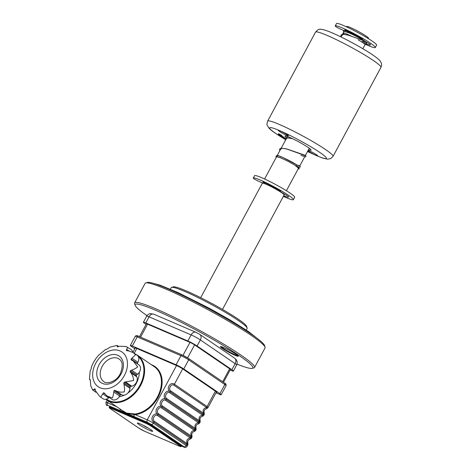 <?xml version="1.0" encoding="UTF-8"?>
<svg xmlns="http://www.w3.org/2000/svg" width="471" height="471" viewBox="0 0 471 471"><rect width="100%" height="100%" fill="white"/><g stroke="black" fill="none" stroke-linecap="round" stroke-linejoin="round"><path stroke-width="0.71" d="M145.71 282.93L147.376 282.441A66.87 6.453 28.3 0 1 189.907 299.097A66.87 6.453 28.3 0 1 251.12 334.057A66.87 6.453 28.3 0 1 264.572 345.543L265.079 347.204A68.107 6.576 -151.7 0 0 251.379 335.499A68.107 6.576 -151.7 0 0 189.03 299.897A68.107 6.576 -151.7 0 0 145.71 282.93A68.107 6.576 -151.7 0 0 145.127 283.336L134.606 302.871A68.107 6.576 28.3 0 1 175.724 318.049A68.107 6.576 28.3 0 1 240.864 355.034A68.107 6.576 28.3 0 1 254.54 367.451A68.107 6.576 28.3 0 1 253.957 367.857L252.291 368.351A66.87 6.453 -151.7 0 0 239.433 355.758A66.87 6.453 -151.7 0 0 172.786 318.131A66.87 6.453 -151.7 0 0 135.095 305.243A66.87 6.453 -151.7 0 0 146.993 315.664M135.095 305.243L134.588 303.583A68.107 6.576 28.3 0 1 134.606 302.871M221.111 346.609A9.661 0.93 -151.7 0 0 223.007 348.169A9.661 0.93 -151.7 0 0 231.567 353.079A9.661 0.93 -151.7 0 0 237.884 355.64M236.236 354.386A10.156 0.983 28.3 0 1 238.279 356.129A10.156 0.983 28.3 0 1 232.556 354.174A10.156 0.983 28.3 0 1 222.436 348.458A10.156 0.983 28.3 0 1 220.481 346.544A10.156 0.983 28.3 0 1 226.94 349.076A10.156 0.983 28.3 0 1 236.236 354.386M246.268 330.053L247.122 328.458A43.091 4.162 -151.7 0 0 247.134 328.01A43.091 4.162 -151.7 0 0 238.467 320.604A43.091 4.162 -151.7 0 0 199.021 298.078A43.091 4.162 -151.7 0 0 171.609 287.339A43.091 4.162 -151.7 0 0 171.238 287.598L170.384 289.194M171.609 287.339L173.275 286.851A41.854 4.039 28.3 0 1 199.898 297.278A41.854 4.039 28.3 0 1 238.214 319.161A41.854 4.039 28.3 0 1 246.627 326.35L247.134 328.01M236.99 364.13A66.87 6.453 -151.7 0 0 252.291 368.351M254.54 367.451L265.055 347.916A68.107 6.576 -151.7 0 0 265.079 347.204M362.511 42.514A12.381 1.195 -151.7 0 0 358.137 39.794A12.381 1.195 -151.7 0 1 362.511 42.514A12.381 1.195 -151.7 0 1 364.996 44.774A12.381 1.195 -151.7 0 0 362.511 42.514M344.16 31.233L343.188 33.029A12.381 1.195 -151.7 0 1 350.748 35.831A12.381 1.195 -151.7 0 0 343.188 33.029A12.381 1.195 -151.7 0 0 344.289 34.283M222.5 309.418L284.125 194.965A12.381 1.195 -151.7 0 0 281.64 192.704A12.381 1.195 -151.7 0 0 269.795 185.98A12.381 1.195 -151.7 0 0 262.318 183.225L200.693 297.678M368.322 38.593L368.505 38.263A12.381 1.195 -151.7 0 0 366.014 36.002A12.381 1.195 -151.7 0 0 354.168 29.279A12.381 1.195 -151.7 0 0 346.697 26.523L346.521 26.847M363.883 40.783A12.381 1.195 -151.7 0 0 363.559 40.565A12.381 1.195 -151.7 0 0 363.5 40.518M366.491 43.974A17.598 1.701 -151.7 0 0 370.453 44.892A17.598 1.701 -151.7 0 0 370.094 44.174L364.236 40.883M343.812 31.881L343.347 31.115L343.524 30.374L339.98 28.849A3.321 0.318 28.3 0 1 336.847 27.23A3.321 0.318 28.3 0 1 335.187 26.011A22.767 2.196 28.3 0 1 335.217 25.94L336.5 23.55A22.767 2.196 28.3 0 1 343.759 25.622A22.767 2.196 28.3 0 1 365.567 36.915A22.767 2.196 28.3 0 1 376.594 45.139L375.31 47.524A22.767 2.196 28.3 0 1 368.051 45.457A22.767 2.196 28.3 0 1 365.29 44.227M335.217 25.94A22.767 2.196 28.3 0 1 342.476 28.007A22.767 2.196 28.3 0 1 364.283 39.305A22.767 2.196 28.3 0 1 375.31 47.524M361.763 38.975L362.458 39.011L361.581 38.369A17.598 1.701 -151.7 0 0 344.854 29.82L345.95 30.88M361.84 38.528L361.64 38.899M346.68 30.609L346.432 31.062M283.695 195.765A17.598 1.701 -151.7 0 0 288.529 197.037A17.598 1.701 -151.7 0 0 288.17 196.319L279.968 191.426L279.686 191.108L280.533 191.155L279.656 190.514A17.598 1.701 -151.7 0 0 262.93 181.965L264.614 183.578M263.348 183.26L258.061 180.994A3.321 0.318 28.3 0 1 254.923 179.369A3.321 0.318 28.3 0 1 253.268 178.156A22.767 2.196 28.3 0 1 253.292 178.079L254.575 175.695A22.767 2.196 28.3 0 1 261.841 177.761A22.767 2.196 28.3 0 1 283.648 189.059A22.767 2.196 28.3 0 1 294.675 197.284L293.386 199.669A22.767 2.196 28.3 0 1 286.127 197.602A22.767 2.196 28.3 0 1 283.371 196.372M253.292 178.079A22.767 2.196 28.3 0 1 260.551 180.152A22.767 2.196 28.3 0 1 282.359 191.45A22.767 2.196 28.3 0 1 293.386 199.669M279.921 190.673L279.686 191.108M264.755 182.754L264.449 183.325M230.095 370.029L230.978 370.406A7.43 0.718 -151.7 0 0 233.351 371.083A7.43 0.718 -151.7 0 0 231.856 369.729L197.084 346.002A7.43 0.718 -151.7 0 0 187.858 340.986L145.78 322.918A7.43 0.718 -151.7 0 0 143.414 322.246A7.43 0.718 -151.7 0 0 144.903 323.601L146.075 324.395M230.366 369.523A4.086 0.394 -151.7 0 0 229.583 368.752L194.811 345.025A4.086 0.394 -151.7 0 0 189.736 342.27L147.659 324.201A4.086 0.394 -151.7 0 0 146.357 323.877M139.133 424.654A8.666 0.836 -151.7 0 0 147.423 429.364A8.666 0.836 -151.7 0 0 152.657 431.295A8.666 0.836 -151.7 0 0 150.914 429.717A8.666 0.836 -151.7 0 0 142.625 425.007A8.666 0.836 -151.7 0 0 137.391 423.076A8.666 0.836 -151.7 0 0 139.133 424.654M123.926 411.642L126.481 413.049L134.983 414.003A27.118 19.888 -55.7 0 0 157.432 397.006A27.118 19.888 -55.7 0 0 154.288 366.697L137.455 355.211A27.118 19.888 124.3 0 1 140.599 385.525A27.118 19.888 124.3 0 1 106.888 400.014L123.926 411.636M119.34 396.682A21.054 15.437 -55.7 0 0 124.332 395.128M127.741 393.161A21.054 15.437 -55.7 0 0 136.201 383.565A21.054 15.437 -55.7 0 0 139.31 372.29M96.072 392.349L92.787 390.1L90.779 385.967L90.255 379.72L89.443 379.296L90.155 371.113L91.256 368.563L91.415 366.891M127.682 347.245L126.263 350.23L126.823 350.765L128.212 350.795L133.152 352.561L135.56 354.745L131.038 359.02L131.191 359.885L133.311 361.045L137.726 366.921L135.112 368.705L130.373 370.695L130.078 371.666L130.885 372.767C132.575 375.21 133.481 377.795 133.599 380.515L124.438 382.134L123.773 382.947L124.597 388.239L124.285 391.878C121.5 392.443 118.751 392.113 116.043 390.889L114.83 390.271L113.976 390.706L113.776 392.037C113.434 394.798 112.94 396.776 112.281 397.971L107.076 396.023L104.126 392.92L103.308 392.867L100.806 397.165L99.758 396.523L95.483 390.742L95.189 389.376L94.624 388.846L93.994 389.329C92.893 390.282 92.54 390.394 92.928 389.664M94.918 388.852L95.142 389.193M107.076 396.023L112.004 399.384A6.194 4.539 -55.7 0 0 119.699 396.076L120.276 395.004A0.742 0.548 124.3 0 1 121.129 394.568L121.965 394.928A6.194 4.539 -55.7 0 0 129.095 391.307A6.194 4.539 -55.7 0 0 129.99 388.351L130.073 387.244A0.742 0.548 124.3 0 1 130.738 386.432L131.745 386.208A6.194 4.539 -55.7 0 0 136.384 382.411A6.194 4.539 -55.7 0 0 136.808 376.812L136.378 375.964A0.742 0.548 124.3 0 1 136.672 374.993L137.585 374.245A6.194 4.539 -55.7 0 0 139.61 371.772A6.194 4.539 -55.7 0 0 138.892 364.854L133.381 361.092M91.421 366.891L93.393 362.54L96.037 358.354L98.574 355.252L105.716 349.347L106.617 349.335L110.332 347.05L117.02 345.431L117.409 346.803M151.409 364.731A27.612 20.247 124.3 0 1 158.05 397.341A27.612 20.247 124.3 0 1 135.189 414.651L134.983 414.003M194.117 430.158L161.429 407.857C158.792 406.373 155.807 411.919 158.338 413.597L191.026 435.899L192.038 436.134L191.862 437.571L191.108 437.117A1.984 1.625 -76 0 0 191.255 436.022C190.237 432.943 191.255 431.047 194.317 430.341A1.984 1.543 -33.6 0 0 195.147 429.617L195.683 430.47L194.564 431.418L194.117 430.158A1.984 1.454 -55.7 0 0 194.817 429.328L162.136 407.009C157.379 404.701 161.906 396.317 166.222 399.426L198.909 421.728L199.775 422.87L198.656 423.823L198.209 422.558L165.521 400.262C162.884 398.778 159.899 404.318 162.43 406.002A1.984 1.454 124.3 0 1 162.136 407.009L195.147 429.617M191.108 437.117L191.591 438.065L190.472 439.013L190.025 437.753L157.343 415.451C154.706 413.968 151.715 419.514 154.247 421.198L186.934 443.494L187.947 443.729L187.77 445.166L187.016 444.712A1.984 1.625 -76 0 0 187.17 443.617C186.145 440.538 187.164 438.642 190.225 437.936A1.984 1.543 -33.6 0 0 191.055 437.212M206.386 407.368L173.699 385.066C171.061 383.582 168.076 389.128 170.608 390.812L203.295 413.108L204.308 413.344L204.131 414.78L203.378 414.327A1.984 1.625 -76 0 0 203.531 413.232C202.506 410.153 203.525 408.257 206.586 407.55A1.984 1.543 -33.6 0 0 207.417 406.826L207.952 407.68L206.834 408.628L206.386 407.368A1.984 1.454 -55.7 0 0 207.087 406.538L207.417 406.826M203.378 414.327L203.861 415.275L202.748 416.223L202.3 414.963A1.984 1.454 -55.7 0 0 202.995 414.133L170.319 391.813C165.562 389.505 170.084 381.121 174.4 384.236L207.087 406.538L215.365 391.166M202.3 414.963L169.613 392.661C166.975 391.183 163.985 396.723 166.522 398.407L199.439 420.827C198.415 417.748 199.433 415.852 202.501 415.145A1.984 1.543 -33.6 0 0 203.331 414.421M200.216 420.939L200.04 422.375L199.292 421.922A1.984 1.625 -76 0 0 199.439 420.827L200.216 420.939C199.504 418.501 200.346 416.929 202.748 416.223M199.292 421.922L166.228 399.414C161.471 397.106 165.998 388.722 170.308 391.831L202.995 414.133A1.984 1.454 124.3 0 0 203.295 413.108M162.43 406.002L195.118 428.304L196.13 428.539L195.948 429.97L195.2 429.517A1.984 1.625 -76 0 0 195.347 428.422C194.323 425.342 195.347 423.453 198.409 422.74A1.984 1.543 -33.6 0 0 199.239 422.016M195.2 429.517L194.823 429.311A1.984 1.454 124.3 0 0 195.118 428.304M187.016 444.712L153.958 422.199C149.201 419.891 153.723 411.507 158.038 414.621L190.726 436.923L158.05 414.604C153.293 412.296 157.814 403.912 162.13 407.026A1.984 1.454 -55.7 0 1 161.429 407.857M202.418 414.568L202.883 414.71A1.984 1.442 93.1 0 0 203.019 414.144M202.577 415.098A1.984 1.525 131.5 0 0 202.83 414.81L202.412 414.586M176.525 365.525L147.282 419.844L135.189 414.651L134.158 414.674A1.984 1.331 113.2 0 0 134.512 416.782L126.481 413.049L122.224 410.477M133.929 414.127A0.495 0.318 83.8 0 1 134.158 414.674L126.481 413.049L120.682 410.842A1.984 1.331 -66.8 0 1 120.223 409.111M117.585 346.862L119.44 346.25L126.01 346.497L131.032 349.453A6.194 4.539 -55.7 0 1 132.616 352.22M127.046 350.765L126.263 350.23L126.823 350.765M137.226 363.718A0.742 0.548 124.3 0 1 137.338 363.318L137.915 362.246A6.194 4.539 -55.7 0 0 137.196 355.322L133.152 352.561M99.758 396.523L103.019 398.749A6.194 4.539 -55.7 0 0 108.689 397.913L109.213 397.483M181.211 446.272L181.565 445.619A4.951 0.477 -151.7 0 0 180.57 444.718L152.056 425.26A4.951 0.477 -151.7 0 0 145.904 421.916L111.233 407.032A4.951 0.477 -151.7 0 0 109.655 406.579L109.301 407.232A4.951 0.477 28.3 0 1 110.885 407.68L145.557 422.569A4.951 0.477 28.3 0 1 151.703 425.914L180.216 445.366A4.951 0.477 28.3 0 1 181.211 446.272C180.375 446.414 181.994 447.067 179.163 446.084A0.495 0.336 -66.8 0 1 179.121 446.066A4.457 0.43 -151.7 0 0 179.645 445.654L151.132 426.202A4.457 0.43 -151.7 0 0 145.598 423.193L110.926 408.304A4.457 0.43 -151.7 0 0 110.402 408.716L138.916 428.168A4.457 0.43 -151.7 0 0 144.45 431.177L179.121 446.066M143.419 425.401L142.742 425.066M144.002 425.943L146.646 427.309M145.91 426.714L145.092 426.273M146.722 427.162L147.5 427.603M148.053 427.927L146.605 427.385M135.089 348.269A5.446 0.524 28.3 0 1 136.496 348.34L176.219 365.39A5.446 0.524 28.3 0 1 182.978 369.07L215.665 391.372A5.446 0.524 28.3 0 1 216.76 392.367A5.446 0.524 28.3 0 1 216.218 392.325M134.818 348.77L131.586 346.568A6.194 0.601 28.3 0 1 130.343 345.437A6.194 0.601 28.3 0 1 132.316 345.997L176.083 364.79A6.194 0.601 28.3 0 1 183.767 368.97L219.928 393.644A6.194 0.601 28.3 0 1 221.176 394.769A6.194 0.601 28.3 0 1 219.198 394.209L215.953 392.814M308.523 149.648A14.86 1.437 -151.7 0 0 311.084 150.125A14.86 1.437 -151.7 0 0 308.099 147.417A14.86 1.437 -151.7 0 0 293.886 139.351A14.86 1.437 -151.7 0 0 284.914 136.037A14.86 1.437 -151.7 0 0 286.615 137.832M278.767 134.747L281.281 135.978L278.767 134.747M285.037 139.039L279.156 135.024L281.499 136.095L278.226 134.335L285.032 139.063M281.499 136.095L281.852 135.448L278.579 133.687L278.226 134.335M285.397 138.392L281.64 135.831M287.263 134.777A5.693 0.548 -151.7 0 0 280.192 130.932A5.693 0.548 -151.7 0 0 279.521 131.456A5.693 0.548 -151.7 0 0 286.592 135.301A5.693 0.548 -151.7 0 0 287.263 134.777A5.693 0.548 -151.7 0 0 280.192 130.932A5.693 0.548 -151.7 0 0 279.521 131.456A5.693 0.548 -151.7 0 0 286.592 135.301A5.693 0.548 -151.7 0 0 287.263 134.777M308.735 151.385A5.693 0.548 -151.7 0 0 315.8 155.23A5.693 0.548 -151.7 0 0 316.477 154.706A5.693 0.548 -151.7 0 0 308.128 150.384A5.693 0.548 -151.7 0 1 316.477 154.706A5.693 0.548 -151.7 0 1 315.8 155.23A5.693 0.548 -151.7 0 1 308.735 151.385A5.693 0.548 -151.7 0 1 307.916 150.779A5.693 0.548 -151.7 0 0 308.735 151.385M362.117 41.383L363.235 41.831L363.753 40.706L348.399 35.148L343.135 34.306L341.734 35.737M343.524 30.374L346.032 30.909L351.719 33.453L364.289 40.606A0.618 0.453 123 0 1 363.712 40.647M299.744 166.033L296.842 164.956L296.23 166.022M296.277 166.08A0.618 0.453 -57 0 0 295.794 166.181L296.5 166.487A0.618 0.453 -57 0 0 296.277 166.08L296.377 166.145M276.777 156.666L280.592 157.844L275.859 156.507L276.365 157.143M298.155 168.912L299.244 168.906L296.5 166.487M276.919 156.113L278.002 155.642L283.295 157.679L296.901 164.985C290.672 160.864 277.654 154.788 276.977 155.43L275.859 156.507M296.33 166.086L299.409 167.229L300.351 166.917L299.856 165.751L296.877 164.968M365.372 44.068L366.326 44.074L366.656 43.032L362.593 40.241L347.539 34.913L342.458 34.271L340.933 35.137L341.057 36.991L341.852 35.519M231.856 369.729L235.129 363.653A4.951 3.633 -55.7 0 0 234.552 358.113L236.401 359.909L237.113 361.646C237.137 363.777 236.972 364.895 236.619 365.007A7.43 0.718 -151.7 0 0 235.129 363.653L200.358 339.927A7.43 0.718 -151.7 0 0 191.132 334.91L149.054 316.842L145.78 322.918M146.687 316.171C146.198 315.982 149.766 313.127 150.29 313.609L153.787 314.192A4.951 3.332 -66.8 0 0 149.054 316.842A7.43 0.718 -151.7 0 0 146.687 316.171L143.414 322.246M187.858 340.986L191.132 334.91A4.951 3.332 -66.8 0 1 195.871 332.255L199.781 334.386A4.951 3.633 -55.7 0 1 200.358 339.927L197.084 346.002M222.665 381.757L229.648 368.793M194.594 344.884L187.605 357.866M182.983 355.375L189.984 342.376M147.57 324.16L140.576 337.148M106.487 399.131A26.623 19.523 -55.7 0 0 139.987 385.19A26.623 19.523 -55.7 0 0 138.256 356.482M124.379 375.499A21.054 15.437 124.3 0 1 100.135 387.804A21.054 15.437 124.3 0 1 95.766 363.212A21.054 15.437 124.3 0 1 120.005 350.907A21.054 15.437 124.3 0 1 124.379 375.499M121.012 374.056A16.096 11.804 124.3 0 1 102.472 383.465A16.096 11.804 124.3 0 1 99.128 364.66A16.096 11.804 124.3 0 1 117.668 355.246A16.096 11.804 124.3 0 1 121.012 374.056M102.201 366.332A13.624 9.991 -55.7 0 0 103.785 381.557C105.91 384.371 116.255 382.181 120.223 373.827C123.149 366.367 122.79 361.445 119.139 359.055A13.624 9.991 -55.7 0 0 102.201 366.332M124.067 384.312L129.99 388.351M130.885 372.767L136.808 376.812M191.026 435.899A1.984 1.454 124.3 0 1 190.737 436.905A1.984 1.454 -55.7 0 1 190.025 437.753M158.338 413.597A1.984 1.454 124.3 0 1 158.05 414.604L158.038 414.621A1.984 1.454 -55.7 0 1 157.343 415.451M199.204 420.709A1.984 1.454 124.3 0 1 198.915 421.716A1.984 1.454 -55.7 0 1 198.209 422.558M165.521 400.262A1.984 1.454 -55.7 0 0 166.222 399.426L166.228 399.414A1.984 1.454 124.3 0 0 166.522 398.407M169.613 392.661A1.984 1.454 -55.7 0 0 170.308 391.831L170.319 391.813A1.984 1.454 124.3 0 0 170.608 390.812M186.934 443.494A1.984 1.454 124.3 0 1 186.646 444.5L186.116 445.489A4.951 0.477 28.3 0 1 187.111 446.39L187.77 445.166M182.677 368.87L174.4 384.236A1.984 1.454 -55.7 0 1 173.699 385.066M107.135 400.185L105.975 402.334A4.951 0.477 28.3 0 1 107.559 402.787L116.714 406.72M136.802 348.469L134.211 353.285M108.471 401.092L107.559 402.787A1.984 1.331 -66.8 0 0 107.735 405.284L107.382 405.555A1.984 1.454 124.3 0 1 107.2 405.454C106.428 405.708 106.022 404.671 105.975 402.334M154.247 421.198A1.984 1.454 124.3 0 1 153.958 422.199L153.428 423.188L186.116 445.489A1.984 1.454 124.3 0 1 183.831 446.643L151.144 424.342L147.458 422.34L134.512 416.782M181.359 446.002L183.484 446.914A1.984 1.331 113.2 0 0 183.637 447.003A1.984 1.331 113.2 0 0 183.837 447.061M183.484 446.914L183.831 446.643M147.458 422.34A1.984 1.331 113.2 0 1 147.282 419.844A4.951 0.477 28.3 0 1 153.428 423.188A1.984 1.454 124.3 0 1 151.144 424.342M93.994 389.329L95.366 390.265M89.802 379.62L90.444 380.056M117.273 346.097L118.192 346.721M126.728 349.382L128.895 350.86M131.992 358.201L137.915 362.246M131.038 359.02L137.338 363.318M131.662 370.206L137.585 374.245M130.373 370.695L136.672 374.993M130.078 371.666L136.378 375.964M125.828 382.169L131.745 386.208M124.438 382.134L130.738 386.432M123.773 382.947L130.073 387.244M116.043 390.889L121.965 394.928M114.83 390.271L121.129 394.568M113.976 390.706L120.276 395.004M113.776 392.037L119.699 396.076M103.308 392.867L104.856 393.921M102.766 393.874L108.689 397.913M120.682 410.842L107.735 405.284M110.926 408.304A0.495 0.336 -66.8 0 1 110.885 407.68L111.233 407.032M145.598 423.193A0.495 0.336 -66.8 0 1 145.557 422.569L145.904 421.916M151.132 426.202A0.495 0.365 -55.7 0 0 151.703 425.914L152.056 425.26M179.645 445.654A0.495 0.365 -55.7 0 0 180.216 445.366L180.57 444.718M176.083 364.79L180.988 355.676L137.226 336.883A6.194 0.601 -151.7 0 0 135.254 336.323C136.095 335.358 137.149 335.323 138.409 336.217A1.236 0.836 -66.8 0 1 138.509 336.27L182.071 354.975M132.316 345.997L137.226 336.883A1.236 0.836 -66.8 0 1 138.409 336.217L182.171 355.01A1.236 0.836 -66.8 0 1 182.271 355.063A4.951 0.477 28.3 0 1 188.418 358.407A1.236 0.907 -55.7 0 1 188.53 358.466L182.171 355.01A1.236 0.836 -66.8 0 0 180.988 355.676A6.194 0.601 -151.7 0 1 188.677 359.85A1.236 0.907 -55.7 0 0 188.53 358.466L224.696 383.141A1.236 0.907 -55.7 0 0 224.579 383.082M221.176 394.769L226.08 385.655A6.194 0.601 -151.7 0 0 224.838 384.524L188.677 359.85L183.767 368.97M219.928 393.644L224.838 384.524A1.236 0.907 -55.7 0 0 224.696 383.141C225.715 383.453 226.174 384.289 226.08 385.655M307.539 151.479A32.193 3.109 -151.7 0 0 319.88 152.474A32.193 3.109 -151.7 0 0 279.915 130.744A32.193 3.109 -151.7 0 0 276.118 133.687A32.193 3.109 -151.7 0 0 285.002 139.298M267.628 121.129A37.15 3.585 28.3 0 1 290.054 129.407A37.15 3.585 28.3 0 1 325.585 149.578A37.15 3.585 28.3 0 1 333.044 156.354L380.957 67.365A37.15 3.585 -151.7 0 0 373.497 60.594A37.15 3.585 -151.7 0 0 337.966 40.424A37.15 3.585 -151.7 0 0 315.541 32.14L267.628 121.129C266.916 123.561 266.798 124.968 267.269 125.345L268.917 128.053C270.389 129.607 272.632 131.403 275.665 133.434L284.996 139.334M292.391 138.627L287.316 137.856L285.979 139.286M305.426 155.406L287.175 149.077L281.835 148.206L280.404 149.637M343.188 33.029L342.529 34.265M287.469 136.513L286.774 137.809M286.097 139.063L281.199 148.165M280.522 149.419L277.266 155.465M276.771 156.378L264.596 178.992M365.62 43.609L362.864 48.737M309.276 148.253L305.279 155.683M304.684 156.79L299.703 166.039M299.109 167.14L298.72 167.864M298.608 168.07L286.403 190.737M283.742 193.852L283.571 194.164M236.619 365.007L233.351 371.083M153.787 314.192L195.871 332.255M199.781 334.386L234.552 358.113M223.478 382.311L230.407 369.452M139.463 336.671L146.393 323.807M106.888 400.014L105.898 399.273M196.124 428.539C195.412 426.096 196.254 424.524 198.656 423.823M187.947 443.729C187.234 441.292 188.076 439.72 190.472 439.013M216.43 391.937L207.952 407.68M135.295 347.886L132.875 352.379M204.308 413.344C203.596 410.906 204.438 409.334 206.834 408.628M204.131 414.78L203.861 415.275M200.04 422.375L199.775 422.87M195.948 429.976L195.683 430.47M192.038 436.134C191.32 433.697 192.168 432.125 194.564 431.418M191.856 437.571L191.591 438.065M181.347 446.019L183.637 447.003C184.273 446.826 184.773 448.616 187.111 446.39M89.59 379.555L90.45 380.138M117.126 345.455L118.68 346.521M137.455 355.211L135.136 353.915M109.301 407.232C108.913 407.509 109.266 407.998 110.355 408.687L138.868 428.145L144.485 431.2L179.163 446.084M130.343 345.437L135.254 336.323M315.541 32.14C317.713 29.814 319.108 28.878 319.721 29.349C320.486 28.89 323.236 29.502 327.969 31.174C338.943 35.237 361.94 47.471 372.92 55.06C378.908 59.222 379.879 60.588 380.385 61.33L381.363 63.302C381.74 64.274 381.604 65.628 380.957 67.365M307.528 151.503L317.483 156.06L323.212 158.232L327.657 159.192L330.795 158.55L333.044 156.354M153.687 283.43L160.046 285.167L178.05 292.579L209.348 308.269L229.978 319.903L248.588 331.613L260.269 340.821M344.277 31.31L349.647 33.153C354.975 35.584 359.679 38.092 363.753 40.683M365.555 43.603L363.176 41.801M305.32 155.677L286.209 148.812L281.134 148.171L279.603 149.036L279.727 150.897M280.363 157.761C286.062 160.199 291.366 162.966 296.271 166.057M299.244 168.906C298.738 167.888 300.416 169.071 296.33 166.11M285.302 140.541L285.179 138.68L286.709 137.815L292.326 138.598M300.981 155.359L305.438 156.902L306.003 156.219L305.432 155.395"/></g></svg>
